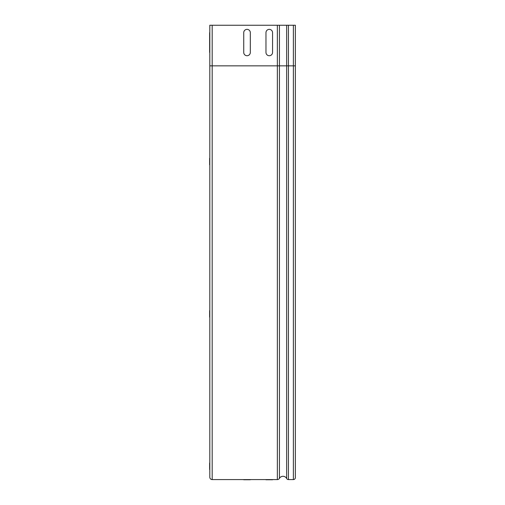<?xml version="1.0" encoding="UTF-8"?>
<svg xmlns="http://www.w3.org/2000/svg" width="505" height="505" viewBox="0 0 505 505"><rect width="100%" height="100%" fill="white"/><g stroke="black" fill="none" stroke-linecap="round" stroke-linejoin="round"><path stroke-width="0.76" d="M209.638 310.6L209.638 317.184L209.638 310.6M250.322 479.75L243.732 479.75L250.322 479.75M272.561 479.75L265.971 479.75L272.561 479.75M250.322 32.661L250.322 52.425A3.295 3.295 0 0 1 247.027 55.72A3.295 3.295 0 0 1 243.732 52.425L243.732 32.661A3.295 3.295 0 0 1 247.027 29.366A3.295 3.295 0 0 1 250.322 32.661M272.561 32.661L272.561 52.425A3.295 3.295 0 0 1 269.266 55.72A3.295 3.295 0 0 1 265.971 52.425L265.971 32.661A3.295 3.295 0 0 1 269.266 29.366A3.295 3.295 0 0 1 272.561 32.661M209.638 32.661L209.638 52.425L209.638 32.661C209.638 28.431 209.638 28.431 209.638 32.661L209.638 52.425C209.638 56.655 209.638 56.655 209.638 52.425L209.638 32.661C209.638 28.431 209.638 28.431 209.638 32.661L209.638 52.425C209.638 56.655 209.638 56.655 209.638 52.425L209.638 32.661C209.638 28.431 209.638 28.431 209.638 32.661M209.638 462.952L209.638 469.536L209.638 462.952M209.638 158.248L209.638 164.838L209.638 158.248M209.638 52.425C209.638 56.655 209.638 56.655 209.638 52.425M293.386 479.586A1.976 1.976 0 0 0 295.362 477.61L295.362 65.852L209.802 65.852L209.802 477.193A2.386 2.386 0 0 0 212.188 479.586L277.352 479.586A2.386 2.386 0 0 0 279.429 478.374A4.116 4.116 0 0 1 286.67 478.519A1.976 1.976 0 0 0 288.424 479.586L293.386 479.586L293.386 25.25L295.362 25.25L295.362 65.852M209.802 65.852L209.802 25.25L293.386 25.25M288.424 479.586L288.424 25.25M286.67 478.519L286.67 25.25M279.429 478.374L279.429 25.25M277.352 479.586L277.352 25.25M212.188 479.586L212.188 25.25"/></g></svg>
